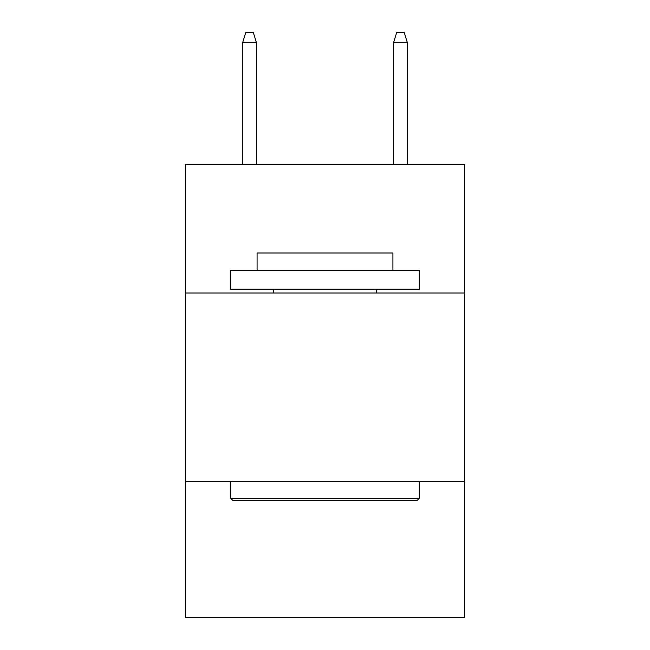 <?xml version="1.0" encoding="UTF-8"?>
<svg xmlns="http://www.w3.org/2000/svg" width="650" height="650" viewBox="0 0 650 650"><rect width="100%" height="100%" fill="white"/><g stroke="black" fill="none" stroke-linecap="round" stroke-linejoin="round"><path stroke-width="0.97" d="M464.612 293.004L464.612 164.71L185.388 164.71L185.388 293.004L464.612 293.004L464.612 617.5L185.388 617.5L185.388 293.004M464.612 481.666L185.388 481.666M232.936 500.532L230.669 498.266L419.331 498.266L417.064 500.532L232.936 500.532M419.331 270.368L419.331 289.234L230.669 289.234L230.669 270.368L419.331 270.368M257.083 270.368L257.083 253.004L392.917 253.004L392.917 270.368M419.331 481.666L419.331 498.266M230.669 481.666L230.669 498.266M376.317 289.234L376.317 293.004M273.683 289.234L273.683 293.004M256.327 164.71L256.327 42.307L242.743 42.307L242.743 164.71M242.743 42.307L245.765 32.5L253.305 32.5L256.327 42.307M393.673 42.307L396.695 32.5L404.235 32.5L407.257 42.307L393.673 42.307L393.673 164.71M407.257 42.307L407.257 164.71"/></g></svg>
